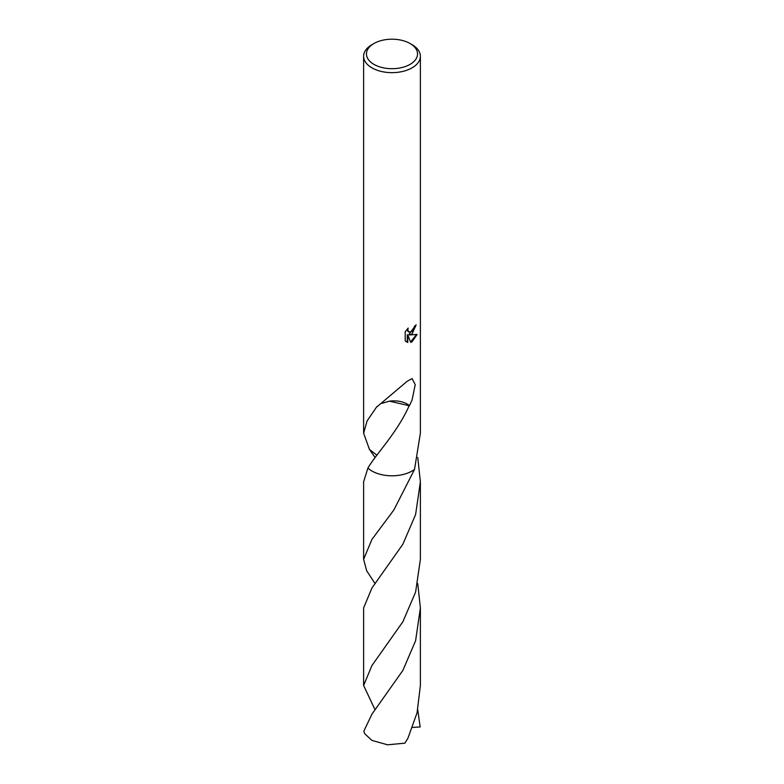 <?xml version="1.0" encoding="UTF-8"?>
<svg xmlns="http://www.w3.org/2000/svg" width="784" height="784" viewBox="0 0 784 784"><rect width="100%" height="100%" fill="white"/><g stroke="black" fill="none" stroke-linecap="round" stroke-linejoin="round"><path stroke-width="1.18" d="M410.061 64.376A25.539 14.749 180 0 1 373.939 64.376A25.539 14.749 180 0 1 373.939 43.522L373.939 43.522A25.539 14.749 180 0 1 410.061 43.522A25.539 14.749 180 0 1 410.061 64.376M371.93 44.678L373.939 43.522L371.93 44.678A28.381 16.386 180 0 0 363.619 56.262A28.381 16.386 180 0 0 381.142 71.403A28.381 16.386 180 0 0 412.07 67.845A28.381 16.386 180 0 0 420.381 56.262A28.381 16.386 180 0 0 412.07 44.678L410.061 43.522M376.869 455.151L369.47 449.457L363.619 433.18L367.108 420.91L376.908 406.553A28.381 16.386 0 0 0 377.163 406.651L407.21 381.249L412.07 378.574L415.226 384.66L412.07 400.026L409.464 405.612A28.381 16.386 180 0 1 409.16 405.74L389.481 401.153A18.914 10.927 0 0 1 409.464 405.612M420.381 56.262L420.381 433.18L414.53 469.381A28.381 16.386 180 0 1 412.07 471.008A28.381 16.386 180 0 1 367.912 468.077L363.619 481.807L363.619 559.335L371.93 539.392L393.901 509.923L414.53 469.391A28.381 16.386 180 0 1 412.07 470.998A28.381 16.386 180 0 1 367.912 468.087C376.036 453.956 396.792 433.385 409.179 405.7M412.061 333.915L409.346 334.944L417.117 334.445L412.07 341.804L410.728 342.363L407.788 335.023L407.788 342.432L405.201 340.903L405.201 331.769L408.18 328.065L407.778 329.878L408.876 332.053L412.061 331.465L414.119 328.182L414.413 326.291A28.381 16.386 0 0 0 416.147 324.85L412.061 333.915M415.598 325.34L408.836 334.65L409.346 334.944M408.64 331.887L407.562 330.887L407.317 328.957M406.171 341.716L407.278 342.128L407.278 334.719L407.788 335.023M410.581 341.961L416.451 334.601M407.278 342.128L407.778 342.422M389.521 401.134L381.788 403.368M417.745 709.824L420.146 726.954L412.531 727.434M375.105 709.824L363.619 685.51L371.93 665.557L402.898 621.722L415.608 592.057L420.381 559.335L420.381 481.807L415.598 514.559L402.868 544.233L371.93 588.01L363.619 607.963L363.619 685.51M417.754 457.464L420.381 481.807M371.93 714.185L363.854 731.109A28.381 16.386 180 0 0 364.923 733.932L371.93 740.4L387.551 744.8L404.897 743.173L407.915 738.263L417.068 712.764L420.381 685.51L420.381 607.963L415.598 640.734L402.868 670.418L371.93 714.185M414.53 469.391A28.381 16.386 180 0 1 371.93 471.008A28.381 16.386 180 0 1 367.912 468.087M417.754 583.659L420.381 607.963M375.105 457.484L369.47 449.457M375.105 583.649L366.647 570.713L363.619 559.335M363.619 433.18L363.619 56.262M408.885 332.053L408.376 331.759"/></g></svg>
